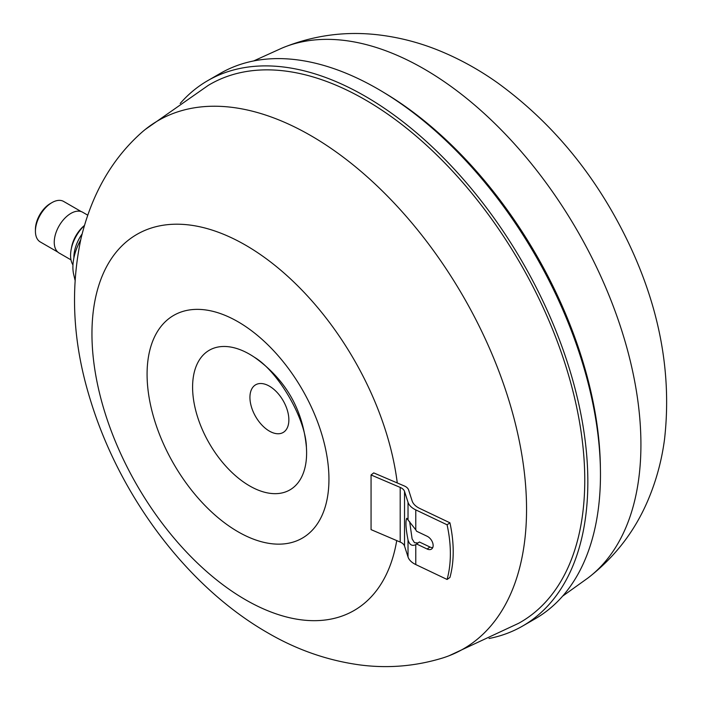 <?xml version="1.0" encoding="UTF-8"?>
<svg xmlns="http://www.w3.org/2000/svg" width="701" height="701" viewBox="0 0 701 701"><rect width="100%" height="100%" fill="white"/><g stroke="black" fill="none" stroke-linecap="round" stroke-linejoin="round"><path stroke-width="1.05" d="M71.397 248.347A23.545 13.591 -60 0 1 83.962 225.862A23.545 13.591 -60 0 1 84.418 225.485M383.833 92.514A310.333 179.176 60 0 1 556.033 292.536A310.333 179.176 60 0 1 600.389 467.602M397.265 482.954A217.161 125.383 -120 0 0 245.508 245.122A217.161 125.383 -120 0 0 91.954 333.781A217.161 125.383 -120 0 0 245.508 599.749A217.161 125.383 -120 0 0 396.722 540.594M310.832 135.626A305.075 176.135 -120 0 0 145.256 129.466A305.075 176.135 -120 0 0 140.042 133.944C111.065 160.345 91.384 195.237 80.983 238.612C69.951 290.529 73.053 344.2 90.289 399.631C119.345 495.248 186.361 586.054 267.414 632.644C296.619 649.739 327.463 660.5 359.937 664.934C387.951 668.588 415.509 666.283 442.611 658.011A305.075 176.135 -120 0 0 449.096 655.742A305.075 176.135 -120 0 0 513.631 416.893A305.075 176.135 -120 0 0 310.832 135.626M70.994 259.869L59.121 253.017A23.545 13.591 -60 0 1 54.88 236.614A23.545 13.591 -60 0 1 67.077 216.118A23.545 13.591 -60 0 1 82.665 212.237L87.713 215.154M51.962 202.607L50.376 203.518A21.153 12.215 120 0 0 46.949 205.954A21.153 12.215 120 0 0 35.427 229.42L35.427 231.242A23.378 13.503 -60 0 1 48.167 205.297A23.378 13.503 -60 0 1 51.962 202.607A23.378 13.503 -60 0 1 63.651 201.45L81.211 211.579M57.824 252.08L40.264 241.941A23.378 13.503 -60 0 1 35.427 231.242M74.998 280.041L73.693 274.485A40.895 23.615 -60 0 1 72.895 267.177A40.895 23.615 -60 0 1 80.703 239.856M73.894 257.924A28.119 16.237 -60 0 1 73.885 257.311A28.119 16.237 -60 0 1 82.105 233.968M72.957 264.934A28.119 16.237 -60 0 1 70.573 255.401A28.119 16.237 -60 0 1 84.4 225.547M269.403 431.115A27.523 15.895 -120 0 0 288.865 419.881A27.523 15.895 -120 0 0 269.403 386.163A27.523 15.895 -120 0 0 249.933 397.406A27.523 15.895 -120 0 0 269.403 431.115M489.061 638.497A314.889 181.804 -120 0 0 522.631 626.037A314.889 181.804 -120 0 0 587.841 481.894A314.889 181.804 -120 0 0 450.392 164.998A314.889 181.804 -120 0 0 207.741 80.641A314.889 181.804 -120 0 0 180.166 103.485M522.631 626.037L535.249 618.755A314.889 181.804 -120 0 0 600.468 474.603A314.889 181.804 -120 0 0 463.019 157.707A314.889 181.804 -120 0 0 220.368 73.351L207.741 80.641M449.096 655.742L518.696 623.268A310.534 179.29 -120 0 0 568.52 375.026A310.534 179.29 -120 0 0 365.186 99.787A310.534 179.29 -120 0 0 208.179 85.434L145.256 129.466M447.089 524.795L415.772 509.89A22.318 12.881 180 0 1 408.026 502.302L404.53 491.419A11.155 6.44 0 0 0 400.201 487.414L371.066 474.963L371.066 529.632L400.201 542.075A11.155 6.44 180 0 1 404.53 546.079L408.026 556.962A22.318 12.881 0 0 0 415.772 564.559L447.089 579.464A133.9 84.365 -125 0 0 447.089 524.795L449.928 522.806A133.9 84.365 55 0 1 449.928 577.475L447.089 579.464M371.066 474.963L373.712 472.895L404.267 485.942A11.155 6.44 180 0 1 408.604 489.946L412.118 500.908A22.318 12.881 0 0 0 419.864 508.505L449.928 522.806M416.569 543.985A13.389 8.438 55 0 1 415.859 544.581A13.389 8.438 55 0 1 415.772 544.633C412.074 546.403 409.489 544.835 408.026 539.928C405.8 528.677 405.371 521.456 406.729 518.276L415.772 529.816A13.389 8.438 55 0 1 416.569 531.227L427.119 536.247A7.807 4.925 55 0 1 432.622 542.653A7.807 4.925 55 0 1 431.597 549.023A7.807 4.925 55 0 1 427.119 549.006L416.569 543.985L419.417 541.987A22.318 12.881 0 0 0 419.864 542.215L429.958 547.017A7.807 4.925 -125 0 0 432.736 547.621M409.638 521.658L412.118 538.92L414.493 542.705L417.989 542.986M597.068 268.273A306.731 177.09 -120 0 0 293.255 44.058A306.731 177.09 -120 0 0 282.205 48.001C313.724 35.146 346.303 30.835 379.951 35.05C400.849 37.679 421.161 43.094 440.876 51.313C460.601 59.524 479.493 70.021 497.535 82.814C553.001 123.113 596.621 176.363 628.376 242.555C659.843 308.44 671.9 373.992 664.539 439.229C661.744 460.531 656.197 480.921 647.908 500.409C634.729 531.358 614.803 557.181 588.121 577.878A306.731 177.09 -120 0 0 597.068 268.273M254.489 357.308A80.624 46.546 -120 0 0 254.375 357.23A80.624 46.546 -120 0 0 249.6 354.242A80.624 46.546 -120 0 0 192.591 387.154A80.624 46.546 -120 0 0 249.6 485.898A80.624 46.546 -120 0 0 306.407 447.343A80.624 46.546 -120 0 0 306.398 447.212M238.016 321.759A128.598 74.245 -120 0 0 147.079 374.264A128.598 74.245 -120 0 0 238.016 531.761A128.598 74.245 -120 0 0 328.944 479.265A128.598 74.245 -120 0 0 238.016 321.759M415.772 564.559L415.772 544.633M415.772 529.816L415.772 509.89M400.201 487.414L400.201 542.075M404.53 546.079L404.53 491.419M408.026 539.928L408.026 556.962M408.026 502.302L408.026 519.336M427.119 549.006L429.958 547.017M253.631 60.952L282.205 48.001M306.416 447.361C302.885 409.34 285.544 379.294 254.375 357.23C278.148 371.372 305.943 418.9 306.416 447.361M588.121 577.878L562.623 596.148"/></g></svg>
